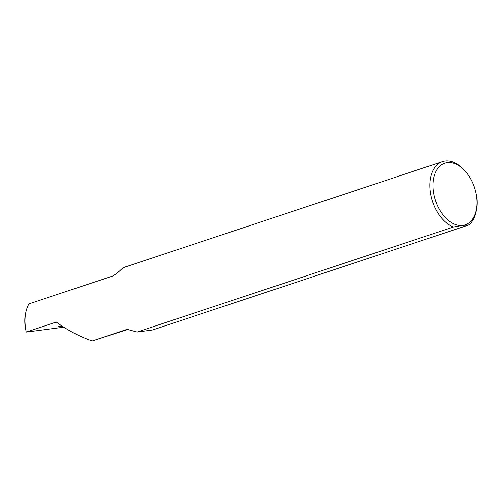 <?xml version="1.0" encoding="UTF-8"?>
<svg xmlns="http://www.w3.org/2000/svg" width="502" height="502" viewBox="0 0 502 502"><rect width="100%" height="100%" fill="white"/><g stroke="black" fill="none" stroke-linecap="round" stroke-linejoin="round"><path stroke-width="0.75" d="M447.169 162.661A32.479 20.613 71.6 0 0 434.343 196.809A32.479 20.613 71.6 0 0 462.819 225.423L468.956 224.921A34.701 22.025 -108.4 0 0 476.768 207.671L476.9 206.291A32.479 20.613 71.6 0 0 465.222 171.119A32.479 20.613 71.6 0 0 447.169 162.661M476.9 206.291A32.479 20.613 71.6 0 1 462.819 225.423L453.419 227.004A34.701 22.025 -108.4 0 1 430.459 193.502A34.701 22.025 -108.4 0 1 442.425 161.65A34.701 22.025 -108.4 0 1 445.004 161.054A34.701 22.025 -108.4 0 1 464.294 170.096L465.222 171.119M61.508 325.71L58.47 326.72L62.254 326.2M63.785 327.185L26.16 332.073C23.883 320.91 24.774 311.516 28.834 303.879L113.069 275.912C116.59 273.646 119.388 271.438 121.465 269.279A34.701 22.025 -108.4 0 1 126.127 266.681L442.425 161.65M26.16 332.073L56.312 322.058C67.626 330.291 79.592 336.591 92.199 340.946L128.041 329.4M453.419 227.004L137.121 332.035A34.701 22.025 -108.4 0 1 137.109 332.035L127.288 329.412L126.448 329.569L92.199 340.946M137.121 332.035L152.658 329.952L468.956 224.921M126.448 329.569A27.792 17.639 71.6 0 0 127.765 329.394"/></g></svg>
